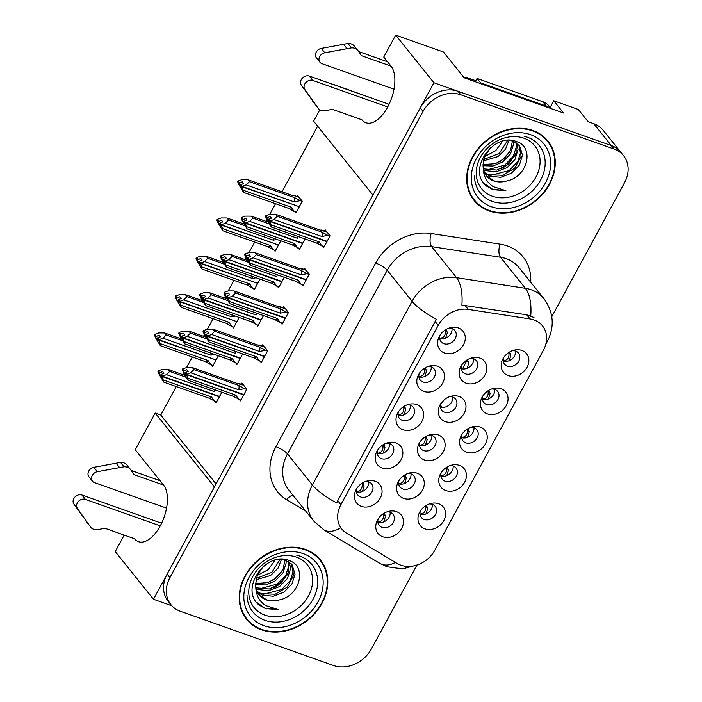 <?xml version="1.0" encoding="UTF-8"?>
<svg xmlns="http://www.w3.org/2000/svg" width="702" height="702" viewBox="0 0 702 702"><rect width="100%" height="100%" fill="white"/><g stroke="black" fill="none" stroke-linecap="round" stroke-linejoin="round"><path stroke-width="1.05" d="M160.249 525.877L85.381 499.376A6.3 5.186 -38.7 0 0 78.273 501.588A6.3 5.186 -38.7 0 0 77.395 508.45L90.988 527.614A9.872 8.126 141.3 0 0 98.464 529.545L104.791 528.229L134.451 538.732A31.59 15.979 -70.5 0 0 138.478 541.69A31.59 15.979 -70.5 0 0 160.24 525.903A31.59 15.979 -70.5 0 0 163.584 485.091L135.232 449.763L155.168 413.048L214.461 486.934L153.475 599.254L171.867 605.765M387.715 106.95L312.838 80.44A6.3 5.186 -38.7 0 0 305.739 82.652A6.3 5.186 -38.7 0 0 304.852 89.523L318.445 108.687A9.872 8.126 141.3 0 0 325.93 110.609L332.257 109.301L361.916 119.796A31.59 15.979 -70.5 0 0 365.935 122.753A31.59 15.979 -70.5 0 0 387.706 106.967A31.59 15.979 -70.5 0 0 391.04 66.155L383.748 57.064L395.665 35.1L433.906 82.757L372.929 195.068L313.636 121.192L319.84 109.758M461.556 365.356A8.88 7.31 141.3 0 0 462.548 371.841A8.88 7.31 141.3 0 0 465.373 373.824A8.88 7.31 141.3 0 0 475.544 370.524A8.88 7.31 141.3 0 0 476.404 360.714A8.88 7.31 141.3 0 0 473.569 358.731A8.88 7.31 141.3 0 0 470.287 358.345M479.808 358.073A14.803 12.188 141.3 0 0 472.042 357.809A14.803 12.188 141.3 0 0 460.644 366.953A14.803 12.188 141.3 0 0 466.154 383.222A14.803 12.188 141.3 0 0 485.021 374.912A14.803 12.188 141.3 0 0 479.808 358.073M420.366 511.003A8.88 7.31 141.3 0 0 421.358 517.488A8.88 7.31 141.3 0 0 424.192 519.471A8.88 7.31 141.3 0 0 434.354 516.172A8.88 7.31 141.3 0 0 435.214 506.37A8.88 7.31 141.3 0 0 432.379 504.387A8.88 7.31 141.3 0 0 429.097 503.992M438.618 503.729A14.803 12.188 141.3 0 0 430.861 503.457A14.803 12.188 141.3 0 0 419.463 512.609A14.803 12.188 141.3 0 0 424.964 528.869A14.803 12.188 141.3 0 0 443.831 520.559A14.803 12.188 141.3 0 0 438.618 503.729M441.172 472.683A8.88 7.31 141.3 0 0 442.163 479.168A8.88 7.31 141.3 0 0 444.998 481.151A8.88 7.31 141.3 0 0 455.159 477.851A8.88 7.31 141.3 0 0 456.019 468.041A8.88 7.31 141.3 0 0 453.194 466.058A8.88 7.31 141.3 0 0 449.912 465.672M459.433 465.4A14.803 12.188 141.3 0 0 451.667 465.136A14.803 12.188 141.3 0 0 440.268 474.28A14.803 12.188 141.3 0 0 445.779 490.549A14.803 12.188 141.3 0 0 464.645 482.239A14.803 12.188 141.3 0 0 459.433 465.4M482.792 396.033A8.88 7.31 141.3 0 0 483.783 402.518A8.88 7.31 141.3 0 0 486.618 404.501A8.88 7.31 141.3 0 0 496.779 401.211A8.88 7.31 141.3 0 0 497.639 391.4A8.88 7.31 141.3 0 0 494.805 389.417A8.88 7.31 141.3 0 0 491.523 389.031M501.044 388.759A14.803 12.188 141.3 0 0 493.278 388.487A14.803 12.188 141.3 0 0 481.888 397.639A14.803 12.188 141.3 0 0 487.39 413.908A14.803 12.188 141.3 0 0 506.256 405.598A14.803 12.188 141.3 0 0 501.044 388.759M398.411 411.855A8.88 7.31 141.3 0 0 399.403 418.339A8.88 7.31 141.3 0 0 402.237 420.322A8.88 7.31 141.3 0 0 412.399 417.023A8.88 7.31 141.3 0 0 413.259 407.213A8.88 7.31 141.3 0 0 410.424 405.229A8.88 7.31 141.3 0 0 407.142 404.843M416.663 404.571A14.803 12.188 141.3 0 0 408.906 404.308A14.803 12.188 141.3 0 0 397.507 413.452A14.803 12.188 141.3 0 0 403.009 429.721A14.803 12.188 141.3 0 0 421.876 421.411A14.803 12.188 141.3 0 0 416.663 404.571M440.707 403.747A8.88 7.31 141.3 0 0 441.698 410.231A8.88 7.31 141.3 0 0 444.533 412.214A8.88 7.31 141.3 0 0 454.694 408.915A8.88 7.31 141.3 0 0 455.563 399.105A8.88 7.31 141.3 0 0 452.729 397.121A8.88 7.31 141.3 0 0 449.447 396.735M458.968 396.463A14.803 12.188 141.3 0 0 451.202 396.2A14.803 12.188 141.3 0 0 439.803 405.344A14.803 12.188 141.3 0 0 445.314 421.612A14.803 12.188 141.3 0 0 464.18 413.302A14.803 12.188 141.3 0 0 458.968 396.463M440.022 335.205A8.88 7.31 141.3 0 0 441.014 341.69A8.88 7.31 141.3 0 0 443.848 343.673A8.88 7.31 141.3 0 0 454.018 340.382A8.88 7.31 141.3 0 0 454.878 330.572A8.88 7.31 141.3 0 0 452.044 328.589A8.88 7.31 141.3 0 0 448.762 328.203M458.283 327.931A14.803 12.188 141.3 0 0 450.517 327.658A14.803 12.188 141.3 0 0 439.119 336.811A14.803 12.188 141.3 0 0 444.629 353.08A14.803 12.188 141.3 0 0 463.495 344.77A14.803 12.188 141.3 0 0 458.283 327.931M399.026 480.519A8.88 7.31 141.3 0 0 400.008 487.004A8.88 7.31 141.3 0 0 402.843 488.987A8.88 7.31 141.3 0 0 413.013 485.696A8.88 7.31 141.3 0 0 413.873 475.886A8.88 7.31 141.3 0 0 411.039 473.903A8.88 7.31 141.3 0 0 407.757 473.517M417.278 473.245A14.803 12.188 141.3 0 0 409.512 472.972A14.803 12.188 141.3 0 0 398.113 482.125A14.803 12.188 141.3 0 0 403.624 498.394A14.803 12.188 141.3 0 0 422.49 490.084A14.803 12.188 141.3 0 0 417.278 473.245M419.866 442.128A8.88 7.31 141.3 0 0 420.858 448.613A8.88 7.31 141.3 0 0 423.692 450.596A8.88 7.31 141.3 0 0 433.854 447.306A8.88 7.31 141.3 0 0 434.713 437.495A8.88 7.31 141.3 0 0 431.879 435.512A8.88 7.31 141.3 0 0 428.597 435.126M438.118 434.854A14.803 12.188 141.3 0 0 430.361 434.591A14.803 12.188 141.3 0 0 418.962 443.734A14.803 12.188 141.3 0 0 424.464 460.003A14.803 12.188 141.3 0 0 443.331 451.693A14.803 12.188 141.3 0 0 438.118 434.854M377.606 450.175A8.88 7.31 141.3 0 0 378.597 456.66A8.88 7.31 141.3 0 0 381.432 458.643A8.88 7.31 141.3 0 0 391.593 455.344A8.88 7.31 141.3 0 0 392.453 445.542A8.88 7.31 141.3 0 0 389.619 443.559A8.88 7.31 141.3 0 0 386.337 443.164M395.858 442.901A14.803 12.188 141.3 0 0 388.101 442.629A14.803 12.188 141.3 0 0 376.702 451.772A14.803 12.188 141.3 0 0 382.204 468.041A14.803 12.188 141.3 0 0 401.07 459.731A14.803 12.188 141.3 0 0 395.858 442.901M461.977 434.362A8.88 7.31 141.3 0 0 462.969 440.847A8.88 7.31 141.3 0 0 465.803 442.83A8.88 7.31 141.3 0 0 475.974 439.531A8.88 7.31 141.3 0 0 476.833 429.721A8.88 7.31 141.3 0 0 473.999 427.737A8.88 7.31 141.3 0 0 470.717 427.351M480.238 427.079A14.803 12.188 141.3 0 0 472.472 426.816A14.803 12.188 141.3 0 0 461.074 435.96A14.803 12.188 141.3 0 0 466.584 452.228A14.803 12.188 141.3 0 0 485.451 443.918A14.803 12.188 141.3 0 0 480.238 427.079M356.791 488.495A8.88 7.31 141.3 0 0 357.783 494.98A8.88 7.31 141.3 0 0 360.617 496.963A8.88 7.31 141.3 0 0 370.788 493.673A8.88 7.31 141.3 0 0 371.648 483.862A8.88 7.31 141.3 0 0 368.813 481.879A8.88 7.31 141.3 0 0 365.531 481.484M375.052 481.221A14.803 12.188 141.3 0 0 367.286 480.949A14.803 12.188 141.3 0 0 355.888 490.101A14.803 12.188 141.3 0 0 361.398 506.37A14.803 12.188 141.3 0 0 380.265 498.051A14.803 12.188 141.3 0 0 375.052 481.221M419.217 373.525A8.88 7.31 141.3 0 0 420.208 380.01A8.88 7.31 141.3 0 0 423.043 381.993A8.88 7.31 141.3 0 0 433.204 378.703A8.88 7.31 141.3 0 0 434.064 368.892A8.88 7.31 141.3 0 0 431.239 366.909A8.88 7.31 141.3 0 0 427.948 366.523M437.478 366.251A14.803 12.188 141.3 0 0 429.712 365.988A14.803 12.188 141.3 0 0 418.313 375.131A14.803 12.188 141.3 0 0 423.824 391.4A14.803 12.188 141.3 0 0 442.69 383.09A14.803 12.188 141.3 0 0 437.478 366.251M378.176 518.91A8.88 7.31 141.3 0 0 379.168 525.394A8.88 7.31 141.3 0 0 382.002 527.377A8.88 7.31 141.3 0 0 392.164 524.087A8.88 7.31 141.3 0 0 393.023 514.276A8.88 7.31 141.3 0 0 390.198 512.293A8.88 7.31 141.3 0 0 386.907 511.907M396.437 511.635A14.803 12.188 141.3 0 0 388.671 511.363A14.803 12.188 141.3 0 0 377.272 520.515A14.803 12.188 141.3 0 0 382.783 536.784A14.803 12.188 141.3 0 0 401.649 528.474A14.803 12.188 141.3 0 0 396.437 511.635M503.597 357.713A8.88 7.31 141.3 0 0 504.589 364.198A8.88 7.31 141.3 0 0 507.423 366.181A8.88 7.31 141.3 0 0 517.585 362.881A8.88 7.31 141.3 0 0 518.445 353.08A8.88 7.31 141.3 0 0 515.61 351.097A8.88 7.31 141.3 0 0 512.328 350.702M521.849 350.438A14.803 12.188 141.3 0 0 514.092 350.166A14.803 12.188 141.3 0 0 502.693 359.319A14.803 12.188 141.3 0 0 508.195 375.579A14.803 12.188 141.3 0 0 527.062 367.269A14.803 12.188 141.3 0 0 521.849 350.438M534.003 319.945A26.65 21.938 141.3 0 0 530.054 318.954L468.252 309.406A26.65 21.938 141.3 0 0 438.241 325.359L340.891 504.659A26.65 21.938 141.3 0 0 341.777 529.01A26.65 21.938 141.3 0 0 346.7 533.283L397.262 563.522A26.65 21.938 141.3 0 0 434.801 550.245L543.392 350.245A26.65 21.938 141.3 0 0 542.506 325.895A26.65 21.938 141.3 0 0 534.003 319.945M550.149 107.406L553.755 100.772L578.316 109.468L588.136 121.709L593.752 123.692A29.616 24.377 141.3 0 1 603.202 130.309L620.743 152.167A29.616 24.377 141.3 0 0 611.293 145.551L433.906 82.757M553.755 100.772L563.574 113.013L464.206 77.834L443.506 52.036L395.665 35.1M124.193 535.099L115.233 551.596L153.475 599.254M381.598 101.65L333.564 84.477M176.246 386.556L160.784 415.04L155.168 413.048M317.629 126.167L282.011 191.778M275.526 203.712L269.796 214.259M324.096 246.85L316.286 242.927A6.713 3.396 -70.5 0 0 319.041 241.865L271.069 224.877L271.367 227.027L266.857 219.629L265.961 221.332M254.721 242.032L248.991 252.58M246.06 257.985L245.156 259.652M233.915 280.352L228.185 290.909M282.485 323.499L274.675 319.568A6.713 3.396 -70.5 0 0 277.43 318.506L229.449 301.527L229.756 303.668L225.237 296.279L224.342 297.973M213.11 318.673L207.38 329.229M204.449 334.626L203.536 336.302M192.295 357.002L186.565 367.55L192.357 367.576L237.267 383.476L238.645 383.345L243.533 385.065M240.874 400.14L233.055 396.218A6.713 3.396 -70.5 0 0 235.811 395.156L187.838 378.167L188.145 380.317L183.626 372.92L182.731 374.622M515.566 351.079A8.88 7.31 -38.7 0 1 511.881 359.091A8.88 7.31 -38.7 0 1 503.255 360.951M390.145 512.276A8.88 7.31 -38.7 0 1 386.469 520.296A8.88 7.31 -38.7 0 1 377.843 522.148M431.186 366.892A8.88 7.31 -38.7 0 1 427.509 374.912A8.88 7.31 -38.7 0 1 418.883 376.772M368.761 481.862A8.88 7.31 -38.7 0 1 365.084 489.882A8.88 7.31 -38.7 0 1 356.458 491.733M473.947 427.72A8.88 7.31 -38.7 0 1 470.27 435.74A8.88 7.31 -38.7 0 1 461.644 437.6M389.575 443.541A8.88 7.31 -38.7 0 1 385.889 451.553A8.88 7.31 -38.7 0 1 377.264 453.413M431.835 435.494A8.88 7.31 -38.7 0 1 428.15 443.515A8.88 7.31 -38.7 0 1 419.524 445.375M410.986 473.885A8.88 7.31 -38.7 0 1 407.309 481.905A8.88 7.31 -38.7 0 1 398.683 483.757M451.991 328.571A8.88 7.31 -38.7 0 1 448.315 336.591A8.88 7.31 -38.7 0 1 439.689 338.443M452.676 397.104A8.88 7.31 -38.7 0 1 448.999 405.124A8.88 7.31 -38.7 0 1 440.373 406.984M440.4 405.098L442.216 407.362M410.38 405.212A8.88 7.31 -38.7 0 1 406.695 413.232A8.88 7.31 -38.7 0 1 398.069 415.093M494.761 389.399A8.88 7.31 -38.7 0 1 491.075 397.42A8.88 7.31 -38.7 0 1 482.449 399.271M453.141 466.04A8.88 7.31 -38.7 0 1 449.464 474.061A8.88 7.31 -38.7 0 1 440.838 475.921M432.335 504.369A8.88 7.31 -38.7 0 1 428.65 512.381A8.88 7.31 -38.7 0 1 420.033 514.241M473.525 358.713A8.88 7.31 -38.7 0 1 469.84 366.734A8.88 7.31 -38.7 0 1 461.214 368.594M160.784 415.04L216.084 483.941M232.45 326.684L233.476 327.957L239.18 317.453M253.264 288.364L254.282 289.636L259.986 279.133M274.07 250.044L275.087 251.316L280.791 240.812M294.875 211.714L295.902 212.996L302.272 201.255L297.358 195.138L296.7 196.349M211.644 365.005L212.671 366.286L218.375 355.782M235.942 363.162L236.969 364.435L242.664 353.931M256.748 324.833L257.774 326.114L263.478 315.61M277.553 286.513L278.58 287.785L284.284 277.281M298.368 248.192L299.385 249.464L305.089 238.961M215.137 401.483L216.155 402.755L221.858 392.251M260.24 361.311L261.258 362.583L267.629 350.851L262.723 344.726L262.065 345.937M281.046 322.99L282.072 324.263L288.443 312.53L283.529 306.405L282.871 307.616M301.851 284.661L302.878 285.942L309.249 274.201L304.335 268.085L303.676 269.296M322.657 246.341L323.683 247.613L330.054 235.881L325.14 229.765L324.491 230.976M239.435 399.631L240.453 400.903L246.823 389.171L241.918 383.055L241.26 384.266M532.809 130.467A47.385 39.005 141.3 0 0 478.597 148.043A47.385 39.005 141.3 0 0 474.008 200.351A47.385 39.005 141.3 0 0 489.118 210.933A47.385 39.005 141.3 0 0 543.322 193.357A47.385 39.005 141.3 0 0 547.92 141.041A47.385 39.005 141.3 0 0 532.809 130.467M472.665 198.552A47.385 39.005 141.3 0 0 475.21 201.018M305.344 549.394A47.385 39.005 141.3 0 0 251.14 566.97A47.385 39.005 141.3 0 0 246.542 619.287A47.385 39.005 141.3 0 0 261.653 629.861A47.385 39.005 141.3 0 0 315.865 612.284A47.385 39.005 141.3 0 0 320.454 559.977A47.385 39.005 141.3 0 0 305.344 549.394M245.2 617.488A47.385 39.005 141.3 0 0 247.745 619.954M340.891 504.659L337.741 500.728L336.688 502.965A34.547 8.907 -151.5 0 1 312.381 484.95L412.092 301.307A39.487 32.503 -38.7 0 1 456.554 277.676A34.547 15.672 98.8 0 1 461.881 305.072L526.737 314.821L533.994 317.479M551.79 316.69L624.526 182.722A29.616 24.377 141.3 0 0 623.552 155.66L620.743 152.167A29.616 24.377 141.3 0 0 611.293 145.551L457.985 91.278A29.616 24.377 141.3 0 0 420.252 107.897L167.129 574.104A29.616 24.377 141.3 0 0 168.111 601.166L170.919 604.668A29.616 24.377 141.3 0 0 180.361 611.275L333.669 665.549A29.616 24.377 141.3 0 0 371.402 648.929L416.865 565.198M337.741 500.728L436.398 319.322A34.547 8.907 28.5 0 1 412.092 301.307L387.188 270.261L287.478 453.904A39.487 32.503 141.3 0 0 288.785 489.987L313.697 521.024A39.487 32.503 -38.7 0 1 312.381 484.95L287.478 453.904A9.872 2.545 28.5 0 0 275.939 446.691L375.649 263.048A49.359 40.628 -38.7 0 1 431.221 233.52L500.087 244.156A49.359 40.628 -38.7 0 1 530.703 282.195M623.552 155.66A29.616 24.377 141.3 0 0 614.101 149.052L460.793 94.779A29.616 24.377 141.3 0 0 423.06 111.399L169.937 577.606A29.616 24.377 141.3 0 0 170.919 604.668M320.849 561.293A47.385 39.005 141.3 0 0 318.989 558.274M548.306 142.357A47.385 39.005 141.3 0 0 546.454 139.338M362.381 491.461L364.154 485.863L362.837 482.757M186.539 367.558L182.599 368.954L182.222 369.638L186.03 375.473L185.126 372.955L186.53 374.71L187.838 378.167M185.03 373.131L186.434 374.886M185.758 373.183L185.126 372.955M242.69 396.788L243.603 394.91L186.53 374.71M243.603 394.91L243.155 394.357M246.692 389.417L244.533 388.645L238.724 389.785A6.713 3.396 -70.5 0 0 238.882 385.486L193.963 369.585L190.751 372.806L186.714 374.377L243.778 394.577L244.875 392.769M186.714 374.377L185.31 372.622L188.215 371.455L186.811 369.708L183.626 371.384M186.811 374.192L185.407 372.446M238.724 389.785L190.751 372.806M244.533 388.645L238.882 385.486M182.599 368.954L184.003 370.7M237.267 383.476L243.638 385.205M238.706 399.377L235.811 395.156M233.055 396.218L188.145 380.317M182.222 369.638L183.626 372.92M184.626 373.727L185.398 373.999M243.261 394.489L243.831 394.691M193.963 369.585L192.357 367.576M361.969 483.283L364.154 485.863M356.449 491.637C360.731 491.102 362.618 488.434 362.109 483.634M383.766 521.876L385.538 516.277L384.213 513.171M383.353 513.697L385.538 516.277M377.825 522.051C382.116 521.516 384.003 518.848 383.494 514.048M160.328 375.579L161.732 377.325L160.828 374.807L162.232 376.553L163.847 382.16L159.328 374.771L157.932 371.49L160.328 375.579L161.109 375.851M160.732 374.982L162.136 376.728M161.46 375.035L160.828 374.807M218.392 398.639L219.305 396.762L162.232 376.553M219.305 396.762L218.857 396.2M185.863 377.167L169.673 371.437L166.453 374.649L162.416 376.219L219.489 396.428L220.577 394.612M162.416 376.219L161.012 374.473L163.917 373.306L162.513 371.551L159.328 373.236M162.513 376.044L161.109 374.298M214.742 389.733A6.713 3.396 -70.5 0 1 214.426 391.637L166.453 374.649M157.932 371.49L158.301 370.796L162.241 369.401L168.059 369.427L184.889 375.386M158.301 370.796L159.705 372.551M216.576 401.992L208.757 398.069A6.713 3.396 -70.5 0 0 211.513 396.999L163.54 380.019M214.408 401.228L211.513 396.999M208.757 398.069L163.847 382.16M218.963 396.332L219.533 396.533M169.673 371.437L168.059 369.427M420.007 514.136C424.306 513.592 426.193 510.924 425.675 506.142L427.729 508.371L425.956 513.961M427.729 508.371L426.404 505.264M156.844 339.101L158.24 340.856L157.345 338.338L158.749 340.084L160.047 343.541L208.029 360.53A6.713 3.396 109.5 0 1 205.274 361.591L160.354 345.691L155.835 338.294L154.44 335.012L156.844 339.101L157.617 339.382M157.248 338.513L158.652 340.259M157.345 338.338L157.968 338.557M215.365 359.731L158.749 340.084M182.371 340.698L166.181 334.959L162.961 338.18L158.924 339.75L215.997 359.95L217.085 358.143M158.924 339.75L157.52 337.995L160.425 336.828L159.029 335.082L155.844 336.758M159.021 339.575L157.617 337.82M214.4 354.37L210.942 355.168A6.713 3.396 -70.5 0 0 211.258 353.264M210.942 355.168L162.961 338.18M156.213 336.074L154.809 334.327L158.749 332.932L164.566 332.95L181.406 338.908M154.809 334.327L154.44 335.012M160.047 343.541L160.354 345.691M208.029 360.53L210.925 364.75L205.274 361.591M210.925 364.75L213.083 365.514M214.909 362.162L215.812 360.284M166.181 334.959L164.566 332.95M215.47 359.863L216.04 360.065M383.187 453.132L384.959 447.543L383.836 444.647M205.432 335.407L206.836 337.153L205.932 334.635L207.336 336.381L208.95 341.988L204.431 334.6L203.036 331.318L205.432 335.407L206.212 335.679M205.835 334.81L207.239 336.565M206.564 334.863L205.932 334.635M263.496 358.468L264.408 356.59L207.336 336.381M264.408 356.59L263.961 356.028M267.506 351.088L265.338 350.324L259.529 351.465A6.713 3.396 -70.5 0 0 259.687 347.165L214.777 331.265L211.556 334.477L207.52 336.047L264.593 356.256L265.681 354.44M207.52 336.047L206.116 334.301L209.02 333.134L207.616 331.379L204.44 333.064M207.616 335.872L206.212 334.126M259.529 351.465L211.556 334.477M265.338 350.324L259.687 347.165M203.036 331.318L203.404 330.624L207.344 329.238L213.162 329.256L258.082 345.156L259.45 345.015L264.338 346.744M203.404 330.624L204.808 332.379M258.082 345.156L264.443 346.876M261.679 361.82L253.861 357.897A6.713 3.396 -70.5 0 0 256.616 356.827L208.643 339.847M259.512 361.056L256.616 356.827M253.861 357.897L208.95 341.988M264.066 356.16L264.636 356.37M214.777 331.265L213.162 329.256M382.783 444.963L384.959 447.543M377.255 453.317C381.537 452.781 383.424 450.114 382.915 445.314M404.001 414.812L405.765 409.222L404.449 406.107M288.311 312.767L286.144 312.004L280.344 313.145A6.713 3.396 -70.5 0 0 280.502 308.845L235.582 292.945L233.968 290.935L228.15 290.909L224.21 292.304L223.841 292.988L227.641 298.833L226.746 296.314L228.141 298.06L229.449 301.527M226.649 296.49L228.053 298.236M227.369 296.534L226.746 296.314M284.301 320.147L285.214 318.269L228.141 298.06M285.214 318.269L284.766 317.708M235.582 292.945L232.362 296.156L228.325 297.727L285.398 317.936L286.486 316.119M228.325 297.727L226.922 295.981L229.826 294.805L228.422 293.059L225.614 294.05L225.245 294.743M228.422 297.551L227.018 295.805M280.344 313.145L232.362 296.156M286.144 312.004L280.502 308.845M233.968 290.935L278.887 306.835L280.256 306.695L285.144 308.424M224.21 292.304L225.614 294.05M278.887 306.835L285.258 308.555M280.317 322.727L277.43 318.506M274.675 319.568L229.756 303.668M223.841 292.988L225.237 296.279M226.237 297.086L227.018 297.358M284.872 317.839L285.442 318.041M403.589 406.642L405.765 409.222M398.06 414.987C402.343 414.452 404.238 411.793 403.72 406.993M424.807 376.491L426.579 370.893L425.254 367.787M247.051 258.757L248.455 260.512L247.552 257.994L248.956 259.74L250.561 265.347L246.051 257.95L244.647 254.668L247.051 258.757L247.824 259.038M247.455 258.169L248.859 259.915M248.183 258.213L247.552 257.994M305.116 281.818L306.019 279.949L248.956 259.74M306.019 279.949L305.572 279.387M309.117 274.447L306.958 273.683L301.149 274.824A6.713 3.396 -70.5 0 0 301.307 270.524L256.388 254.615L253.168 257.836L249.131 259.407L306.204 279.607L307.3 277.799M249.131 259.407L247.727 257.66L250.64 256.484L249.236 254.738L246.051 256.414M249.228 259.231L247.824 257.476M301.149 274.824L253.168 257.836M306.958 273.683L301.307 270.524M244.647 254.668L245.024 253.984L248.956 252.588L254.773 252.606L299.693 268.515L301.061 268.375L305.958 270.103M245.024 253.984L246.42 255.73M299.693 268.515L306.063 270.235M303.29 285.17L295.481 281.248A6.713 3.396 -70.5 0 0 298.236 280.186L250.254 263.197M301.132 284.407L298.236 280.186M295.481 281.248L250.561 265.347M305.677 279.519L306.256 279.721M256.388 254.615L254.773 252.606M424.394 368.322L426.579 370.893M418.866 376.667C423.157 376.132 425.043 373.464 424.534 368.673M440.812 475.816C445.112 475.272 446.998 472.604 446.481 467.822L448.534 470.05L446.762 475.64M448.534 470.05L447.209 466.935M177.65 300.781L179.054 302.527L178.15 300.008L179.554 301.763L180.853 305.221L228.834 322.209A6.713 3.396 109.5 0 1 226.079 323.271L181.16 307.371L176.65 299.973L175.246 296.692L177.65 300.781L178.422 301.053M178.054 300.184L179.458 301.939M178.15 300.008L178.782 300.237M236.17 321.411L179.554 301.763M203.185 302.369L186.986 296.639L183.766 299.859L179.738 301.421L236.802 321.63L237.899 319.814M179.738 301.421L178.334 299.675L181.239 298.508L179.835 296.762L176.65 298.438M179.826 301.246L178.422 299.5M235.205 316.049L231.748 316.839A6.713 3.396 -70.5 0 0 232.064 314.935M231.748 316.839L183.766 299.859M177.027 297.753L175.623 295.998L179.563 294.612L185.372 294.629L202.211 300.588M175.623 295.998L175.246 296.692M180.853 305.221L181.16 307.371M228.834 322.209L231.73 326.43L226.079 323.271M231.73 326.43L233.889 327.193M235.714 323.841L236.618 321.964M186.986 296.639L185.372 294.629M236.276 321.542L236.855 321.744M461.618 437.495C465.917 436.951 467.804 434.284 467.286 429.501L469.34 431.73L467.567 437.32M469.34 431.73L468.023 428.615M198.455 262.46L199.859 264.206L198.956 261.688L200.36 263.434L201.667 266.9L249.64 283.88A6.713 3.396 109.5 0 1 246.885 284.951L201.974 269.041L197.455 261.653L196.051 258.371L198.455 262.46L199.228 262.732M198.859 261.864L200.263 263.61M198.956 261.688L199.587 261.916M256.976 283.082L200.36 263.434M223.991 264.049L207.792 258.318L204.58 261.53L200.544 263.101L257.608 283.31L258.705 281.493M200.544 263.101L199.14 261.355L202.044 260.188L200.64 258.433L197.455 260.117M200.64 262.925L199.236 261.179M256.011 277.729L252.553 278.518A6.713 3.396 -70.5 0 0 252.869 276.614M252.553 278.518L204.58 261.53M197.832 259.433L196.428 257.678L200.368 256.283L206.186 256.309L223.017 262.267M196.428 257.678L196.051 258.371M201.667 266.9L201.974 269.041M249.64 283.88L252.536 288.11L246.885 284.951M252.536 288.11L254.694 288.873M256.52 285.521L257.432 283.643M207.792 258.318L206.186 256.309M257.09 283.213L257.66 283.415M482.432 399.175C486.723 398.622 488.618 395.963 488.092 391.181L490.145 393.401L488.381 398.999M490.145 393.401L488.829 390.294M219.261 224.14L220.665 225.886L219.761 223.368L221.165 225.114L222.473 228.571L270.445 245.56A6.713 3.396 109.5 0 1 267.69 246.621L222.78 230.721L218.261 223.333L216.865 220.042L219.261 224.14L220.042 224.412M219.665 223.543L221.069 225.289M219.761 223.368L220.393 223.587M277.79 244.761L221.165 225.114M244.796 225.728L228.606 219.989L225.386 223.21L221.349 224.78L278.422 244.98L279.51 243.173M221.349 224.78L219.945 223.034L222.85 221.858L221.446 220.112L218.261 221.797M221.446 224.605L220.042 222.859M276.816 239.408L273.359 240.198A6.713 3.396 -70.5 0 0 273.675 238.294M273.359 240.198L225.386 223.21M218.638 221.104L217.234 219.357L221.174 217.962L226.992 217.989L243.822 223.947M217.234 219.357L216.865 220.042M222.473 228.571L222.78 230.721M270.445 245.56L273.341 249.78L267.69 246.621M273.341 249.78L275.509 250.553M277.325 247.201L278.238 245.323M228.606 219.989L226.992 217.989M277.895 244.893L278.466 245.095M503.237 360.846C507.537 360.301 509.424 357.634 508.906 352.852L510.951 355.08L509.187 360.67M510.951 355.08L509.634 351.974M240.066 185.811L241.47 187.566L240.567 185.047L241.971 186.793L243.278 190.251L291.26 207.239A6.713 3.396 109.5 0 1 288.504 208.301L243.585 192.401L239.066 185.003L237.671 181.721L240.066 185.811L240.847 186.091M240.479 185.223L241.883 186.969M240.567 185.047L241.198 185.267M298.596 206.441L241.971 186.793M302.141 201.5L294.331 197.569L249.412 181.669L246.191 184.889L242.155 186.46L299.227 206.66L300.316 204.852M242.155 186.46L240.751 184.705L243.655 183.538L242.251 181.792L239.075 183.468M242.251 186.284L240.847 184.529M299.973 200.728L294.173 201.878A6.713 3.396 -70.5 0 0 294.331 197.569M294.173 201.878L246.191 184.889M298.973 197.148L293.769 195.402L299.078 197.288M292.716 195.56L293.769 195.402L292.716 195.56L247.797 179.659L241.979 179.642L238.039 181.037L237.671 181.721M239.443 182.783L238.039 181.037M243.278 190.251L243.585 192.401M291.26 207.239L294.147 211.46L288.504 208.301M294.147 211.46L296.314 212.223M298.131 208.871L299.043 206.993M249.412 181.669L247.797 179.659M298.701 206.572L299.271 206.774M391.04 66.155L361.381 55.651L358.292 51.009A9.872 8.126 141.3 0 0 357.941 50.526A9.872 8.126 141.3 0 0 351.465 47.868L324.807 52.782A6.3 5.186 -38.7 0 0 319.647 56.651A6.3 5.186 -38.7 0 0 319.937 62.267A6.3 5.186 -38.7 0 0 321.946 63.671L394.006 89.189M551.114 108.599L549.148 106.151A19.744 16.251 141.3 0 0 542.848 101.746L477.035 78.44L480.545 82.818L546.358 106.116A19.744 16.251 -38.7 0 1 550.491 108.38M480.221 83.503A19.744 16.251 141.3 0 0 480.545 82.818M475.193 81.722A19.744 16.251 141.3 0 0 477.035 78.44M318.445 108.687L301.351 85.144A6.3 5.186 141.3 0 1 302.229 78.282A6.3 5.186 141.3 0 1 309.336 76.07L389.066 104.3M316.119 105.546L312.618 101.176M358.661 51.562L387.53 61.785M357.941 50.526L354.431 46.157A9.872 8.126 141.3 0 0 347.964 43.498L321.297 48.412A6.3 5.186 141.3 0 0 316.137 52.281A6.3 5.186 141.3 0 0 316.426 57.897L319.937 62.267M347.964 43.498L351.465 47.868M343.532 44.244L347.034 48.613M163.584 485.091L133.924 474.587L130.826 469.936A9.872 8.126 141.3 0 0 130.475 469.462A9.872 8.126 141.3 0 0 124.008 466.804L97.341 471.718A6.3 5.186 -38.7 0 0 92.19 475.579A6.3 5.186 -38.7 0 0 92.471 481.203A6.3 5.186 -38.7 0 0 94.48 482.607L166.541 508.116M90.988 527.614L73.885 504.08A6.3 5.186 141.3 0 1 74.763 497.218A6.3 5.186 141.3 0 1 81.871 494.998L161.6 523.227M88.663 524.482L85.153 520.112M131.195 470.489L160.074 480.712M130.475 469.462L126.965 465.084A9.872 8.126 141.3 0 0 120.498 462.425L93.831 467.339A6.3 5.186 141.3 0 0 88.68 471.209A6.3 5.186 141.3 0 0 88.961 476.833L92.471 481.203M120.498 462.425L124.008 466.804M116.067 463.171L119.577 467.541M492.409 196.209A34.161 28.115 -38.7 0 1 480.379 157.362A34.161 28.115 -38.7 0 1 523.903 138.189A34.161 28.115 -38.7 0 1 535.933 177.036A34.161 28.115 -38.7 0 1 492.409 196.209M486.609 186.144L492.944 189.672L505.888 190.663L493.19 186.635C486.749 182.397 483.441 176.22 483.239 168.085A22.315 18.366 141.3 0 0 486.539 175.921A22.315 18.366 141.3 0 0 493.655 180.905A22.315 18.366 141.3 0 0 506.239 181.072C527.825 177.448 534.67 147.227 516.83 141.716C493.594 131.283 466.268 170.612 486.609 186.144M502.86 140.786L495.744 150.658L484.652 156.564M532.581 130.879A46.894 38.592 -38.7 0 1 547.534 141.348A46.894 38.592 -38.7 0 1 542.988 193.12A46.894 38.592 -38.7 0 1 489.347 210.512A46.894 38.592 -38.7 0 1 474.394 200.044A46.894 38.592 -38.7 0 1 478.939 148.28A46.894 38.592 -38.7 0 1 532.581 130.879A46.894 38.592 -38.7 0 1 547.534 141.348A46.894 38.592 -38.7 0 1 542.988 193.12A46.894 38.592 -38.7 0 1 489.347 210.512A46.894 38.592 -38.7 0 1 474.394 200.044A46.894 38.592 -38.7 0 1 478.939 148.28A46.894 38.592 -38.7 0 1 532.581 130.879M543.91 136.872A46.894 38.592 -38.7 0 1 544.726 137.855A46.894 38.592 -38.7 0 0 543.91 136.872M516.847 143.155L518.041 149.623L514.961 159.494L507.011 167.646L496.235 171.762L485.415 170.63L483.564 169.796M516.075 142.629L516.093 153.194L508.388 164.391L496.823 170.077L483.362 168.849M508.836 140.321L512.671 141.058L519.454 145.63L522.499 155.168L519.419 165.04L511.468 173.192L500.693 177.316L489.864 176.184L484.81 173.219M518.866 144.945L521.121 156.388L514.706 168.226L502.737 175.281L488.759 174.789L484.433 172.411M483.239 168.085L483.011 165.769L484.81 156.186L490.645 147.595M506.239 181.072C499.482 181.932 495.138 181.686 493.208 180.344L486.17 175.439M508.994 140.33L505.466 149.289L498.104 156.537L483.388 160.872M507.634 140.365L499.333 153.413L483.704 159.486M513.434 141.321L513.592 144.068L510.503 153.94L502.562 162.092L492.988 166.014L483.011 165.742M512.434 140.988L510.582 150.351L504.106 158.687L495.454 163.671L483.002 164.61M471.586 196.542A46.894 38.592 -38.7 0 1 470.805 195.542A46.894 38.592 -38.7 0 0 471.586 196.542L474.394 200.044L471.586 196.542M466.725 77.527A4.932 4.063 141.3 0 0 463.934 77.492A4.932 4.063 141.3 0 1 466.725 77.527L468.067 79.194L466.725 77.527L475.816 80.748L466.725 77.527M505.888 190.663L492.585 189.233L485.108 184.617M484.152 183.45L492.076 188.97M509.722 152.001L501.307 160.732L499.464 161.899M515.329 155.247L505.694 166.198L500.877 168.866M516.769 145.411L513.329 156.213L504.817 165.102L486.644 169.981M521.156 150.597L517.795 161.539L509.204 170.568L490.558 175.386M264.944 615.136A34.161 28.115 -38.7 0 1 252.913 576.298A34.161 28.115 -38.7 0 1 296.446 557.125A34.161 28.115 -38.7 0 1 308.468 595.963A34.161 28.115 -38.7 0 1 264.944 615.136M259.143 605.071L265.479 608.599L278.422 609.599L265.725 605.572C259.292 601.333 255.976 595.147 255.782 587.012A22.315 18.366 141.3 0 0 259.082 594.857A22.315 18.366 141.3 0 0 266.198 599.833A22.315 18.366 141.3 0 0 278.782 600.008C300.359 596.384 307.204 566.154 289.364 560.644C266.128 550.21 238.803 589.54 259.143 605.071M275.395 559.722L268.278 569.594L257.195 575.5M305.116 549.815A46.894 38.592 -38.7 0 1 320.068 560.284A46.894 38.592 -38.7 0 1 315.523 612.047A46.894 38.592 -38.7 0 1 261.881 629.448A46.894 38.592 -38.7 0 1 246.928 618.98A46.894 38.592 -38.7 0 1 251.474 567.207A46.894 38.592 -38.7 0 1 305.116 549.815A46.894 38.592 -38.7 0 1 320.068 560.284A46.894 38.592 -38.7 0 1 315.523 612.047A46.894 38.592 -38.7 0 1 261.881 629.448A46.894 38.592 -38.7 0 1 246.928 618.98A46.894 38.592 -38.7 0 1 251.474 567.207A46.894 38.592 -38.7 0 1 305.116 549.815M316.444 555.808A46.894 38.592 -38.7 0 1 317.26 556.783A46.894 38.592 -38.7 0 0 316.444 555.808M289.391 562.083L290.584 568.55L287.495 578.422L279.554 586.574L268.769 590.698L257.95 589.557L256.098 588.732M288.619 561.565L288.627 572.13L280.932 583.327L269.357 589.013L255.905 587.785M281.379 559.248L285.214 559.994L291.997 564.557L295.042 574.104L291.953 583.976L284.003 592.128L273.227 596.252L262.408 595.112L257.344 592.155M291.409 563.881L293.655 575.315L287.241 587.162L275.281 594.208L261.293 593.725L256.976 591.347M255.782 587.012L255.546 584.705L257.344 575.122L263.189 566.532M278.782 600.008C272.025 600.868 267.681 600.622 265.751 599.28L258.713 594.375M281.528 559.266L278.001 568.225L270.639 575.473L255.932 579.808M280.168 559.301L271.867 572.341L256.239 578.422M285.968 560.257L286.126 563.004L283.046 572.876L275.096 581.019L265.531 584.95L255.546 584.669M284.968 559.915L283.117 569.278L276.649 577.623L267.988 582.607L255.537 583.546M244.12 615.478A46.894 38.592 -38.7 0 1 243.348 614.469A46.894 38.592 -38.7 0 0 244.12 615.478L246.928 618.98L244.12 615.478M278.422 609.599L265.128 608.16L257.643 603.544M256.686 602.386L264.61 607.906M282.257 570.937L273.85 579.668L271.999 580.835M287.873 574.175L278.229 585.126L273.411 587.802M289.303 564.338L285.863 575.149L277.351 584.038L259.187 588.908M293.699 569.524L290.33 580.466L281.739 589.504L263.101 594.322M445.612 338.171L447.385 332.572L446.068 329.466M329.922 236.126L327.764 235.354L321.955 236.495A6.713 3.396 -70.5 0 0 322.113 232.195L277.193 216.295L275.588 214.285L269.77 214.268L265.83 215.663L265.453 216.348L269.261 222.183L268.357 219.665L269.761 221.42L271.069 224.877M268.261 219.849L269.665 221.595M268.989 219.893L268.357 219.665M325.921 243.497L326.825 241.62L269.761 221.42M326.825 241.62L326.377 241.067M277.193 216.295L273.973 219.515L269.945 221.086L327.009 241.286L328.106 239.479M269.945 221.086L268.541 219.331L271.446 218.164L270.042 216.418L266.857 218.094M270.042 220.902L268.638 219.156M321.955 236.495L273.973 219.515M327.764 235.354L322.113 232.195M275.588 214.285L320.498 230.186L321.867 230.054L326.763 231.774M265.83 215.663L267.234 217.409M320.498 230.186L326.869 231.914M321.937 246.086L319.041 241.865M316.286 242.927L271.367 227.027M265.453 216.348L266.857 219.629M267.857 220.437L268.629 220.709M326.483 241.198L327.062 241.4M445.2 329.993L447.385 332.572M439.671 338.346C443.962 337.811 445.849 335.144 445.34 330.344M404.633 483.476L406.344 477.957L404.993 474.815M404.15 475.342L406.344 477.957M398.631 483.731C402.922 483.195 404.808 480.528 404.299 475.728M181.134 337.258L182.538 339.005L181.634 336.486L183.038 338.232L184.652 343.84L180.133 336.451L178.738 333.16L181.134 337.258L181.915 337.53M181.546 336.662L182.941 338.408M182.266 336.706L181.634 336.486M239.198 360.319L240.11 358.441L183.038 338.232M240.11 358.441L239.663 357.88M206.669 338.847L190.479 333.117L187.258 336.328L183.222 337.899L240.295 358.099L241.383 356.291M183.222 337.899L181.818 336.153L184.723 334.977L183.319 333.231L180.511 334.222L180.142 334.915M183.319 337.723L181.915 335.977M235.556 351.412A6.713 3.396 -70.5 0 1 235.24 353.317L187.258 336.328M178.738 333.16L179.107 332.476L183.046 331.081L188.864 331.107L205.695 337.065M179.107 332.476L180.511 334.222M237.381 363.671L229.572 359.74A6.713 3.396 -70.5 0 0 232.327 358.678L184.345 341.69M235.214 362.899L232.327 358.678M229.572 359.74L184.652 343.84M239.768 358.011L240.338 358.213M190.479 333.117L188.864 331.107M425.491 445.077L427.149 439.636L425.772 436.46M424.938 436.986L427.149 439.636M419.445 445.401C423.727 444.866 425.614 442.207 425.105 437.407M201.948 298.929L203.352 300.684L202.448 298.166L203.852 299.912L205.458 305.519L200.939 298.122L199.543 294.84L201.948 298.929L202.72 299.21M202.351 298.341L203.755 300.087M203.071 298.385L202.448 298.166M260.012 321.99L260.916 320.112L203.852 299.912M260.916 320.112L260.468 319.559M227.474 300.526L211.284 294.787L208.064 298.008L204.028 299.578L261.1 319.779L262.197 317.971M204.028 299.578L202.624 297.823L205.537 296.656L204.133 294.91L200.947 296.586M204.124 299.403L202.72 297.648M256.362 313.092A6.713 3.396 -70.5 0 1 256.046 314.996L208.064 298.008M199.543 294.84L199.912 294.156L203.852 292.76L209.67 292.778L226.509 298.736M199.912 294.156L201.316 295.902M258.187 325.342L250.377 321.419A6.713 3.396 -70.5 0 0 253.132 320.358L205.151 303.369M256.028 324.578L253.132 320.358M250.377 321.419L205.458 305.519M260.574 319.691L261.153 319.893M211.284 294.787L209.67 292.778M440.479 404.642L444.234 399.763M222.753 260.609L224.157 262.355L223.254 259.837L224.658 261.592L226.263 267.199L221.753 259.801L220.349 256.52L222.753 260.609L223.526 260.881M223.157 260.012L224.561 261.767M223.885 260.065L223.254 259.837M280.818 283.669L281.721 281.792L224.658 261.592M281.721 281.792L281.274 281.239M248.289 262.197L232.09 256.467L228.87 259.687L224.842 261.249L281.906 281.458L283.003 279.65M224.842 261.249L223.438 259.503L226.342 258.336L224.938 256.59L221.753 258.266M224.93 261.074L223.534 259.328M277.167 274.763A6.713 3.396 -70.5 0 1 276.851 276.667L228.87 259.687M220.349 256.52L220.726 255.835L224.666 254.44L230.475 254.457L247.315 260.416M220.726 255.835L222.13 257.581M278.992 287.021L271.183 283.099A6.713 3.396 -70.5 0 0 273.938 282.037L225.956 265.049M276.834 286.258L273.938 282.037M271.183 283.099L226.263 267.199M281.379 281.37L281.958 281.572M232.09 256.467L230.475 254.457M467.216 368.287L468.769 362.987L467.339 359.757M466.532 360.275L468.769 362.987M462.539 368.91L466.716 360.758M243.559 222.288L244.963 224.035L244.059 221.516L245.463 223.262L247.078 228.87L242.559 221.481L241.155 218.199L243.559 222.288L244.331 222.56M243.963 221.692L245.367 223.447M244.691 221.744L244.059 221.516M301.623 245.349L302.536 243.471L245.463 223.262M302.536 243.471L302.088 242.91M269.094 223.877L252.895 218.146L249.684 221.358L245.647 222.929L302.711 243.138L303.808 241.321M245.647 222.929L244.243 221.183L247.148 220.016L245.744 218.261L242.559 219.945M245.744 222.753L244.34 221.007M297.973 236.442A6.713 3.396 -70.5 0 1 297.657 238.347L249.684 221.358M241.155 218.199L241.532 217.506L245.472 216.119L251.29 216.137L268.12 222.095M241.532 217.506L242.936 219.261M299.807 248.701L291.988 244.779A6.713 3.396 -70.5 0 0 294.743 243.708L246.771 226.728M297.639 247.938L294.743 243.708M291.988 244.779L247.078 228.87M302.193 243.041L302.764 243.243M252.895 218.146L251.29 216.137M530.054 318.954L526.737 314.821M593.752 123.692L614.101 149.052M468.252 309.406L464.935 305.273M438.241 325.359L435.091 321.428M431.221 233.52A9.872 4.475 -81.2 0 0 431.642 246.639L456.554 277.676L525.421 288.311A39.487 32.503 -38.7 0 1 531.274 289.777A39.487 32.503 -38.7 0 1 543.866 298.596L518.953 267.559A39.487 32.503 141.3 0 0 506.361 258.74A39.487 32.503 141.3 0 0 500.508 257.274L431.642 246.639A39.487 32.503 141.3 0 0 387.188 270.261A9.872 2.545 28.5 0 0 375.649 263.048M530.738 315.909A34.547 15.672 98.8 0 0 525.421 288.311L500.508 257.274A9.872 4.475 -81.2 0 1 500.087 244.156M340.76 527.755A34.547 18.761 120.9 0 1 323.824 529.852L313.697 521.024M395.41 562.416A34.547 18.761 120.9 0 1 380.168 563.539L323.824 529.852M545.805 344.234L547.446 341.216A34.547 8.907 -151.5 0 1 546.235 342.33M305.712 511.082L286.697 499.71A49.359 40.628 -38.7 0 1 275.939 446.691M460.793 94.779L457.985 91.278M423.06 111.399L420.252 107.897M169.937 577.606L167.129 574.104M292.98 495.217A9.872 5.362 -59.1 0 0 286.697 499.71M542.848 101.746L546.358 106.116M312.838 80.44L309.336 76.07M324.807 52.782L321.297 48.412M304.852 89.523L301.351 85.144M85.381 499.376L81.871 494.998M97.341 471.718L93.831 467.339M77.395 508.45L73.885 504.08M524.087 136.232A37.82 31.134 -38.7 0 1 527.263 137.162A37.82 31.134 -38.7 0 1 540.575 180.16A37.82 31.134 -38.7 0 1 492.383 201.395A37.82 31.134 -38.7 0 1 474.473 176.053M530.528 134.652A42.445 34.942 -38.7 0 1 545.48 182.915A42.445 34.942 -38.7 0 1 491.391 206.739A42.445 34.942 -38.7 0 1 476.447 158.476A42.445 34.942 -38.7 0 1 530.528 134.652A42.445 34.942 -38.7 0 1 545.48 182.915A42.445 34.942 -38.7 0 1 491.391 206.739A42.445 34.942 -38.7 0 1 476.447 158.476A42.445 34.942 -38.7 0 1 530.528 134.652M296.63 555.159A37.82 31.134 -38.7 0 1 299.798 556.089A37.82 31.134 -38.7 0 1 313.11 599.096A37.82 31.134 -38.7 0 1 264.926 620.322A37.82 31.134 -38.7 0 1 247.007 594.98M303.071 553.588A42.445 34.942 -38.7 0 1 318.015 601.851A42.445 34.942 -38.7 0 1 263.934 625.675A42.445 34.942 -38.7 0 1 248.982 577.413A42.445 34.942 -38.7 0 1 303.071 553.588A42.445 34.942 -38.7 0 1 318.015 601.851A42.445 34.942 -38.7 0 1 263.934 625.675A42.445 34.942 -38.7 0 1 248.982 577.413A42.445 34.942 -38.7 0 1 303.071 553.588M380.168 563.539L387.03 566.768L402.562 568.901L417.541 564.873M547.446 341.216C554.826 326.439 553.624 312.232 543.866 298.596M237.048 383.397L238.048 383.327M257.853 345.077L258.854 345.007M278.659 306.756L279.668 306.686M299.464 268.427L300.474 268.366M292.488 195.481L293.497 195.419M547.534 141.348L544.726 137.855L547.534 141.348M320.068 560.284L317.26 556.783L320.068 560.284M320.27 230.107L321.279 230.037"/></g></svg>

